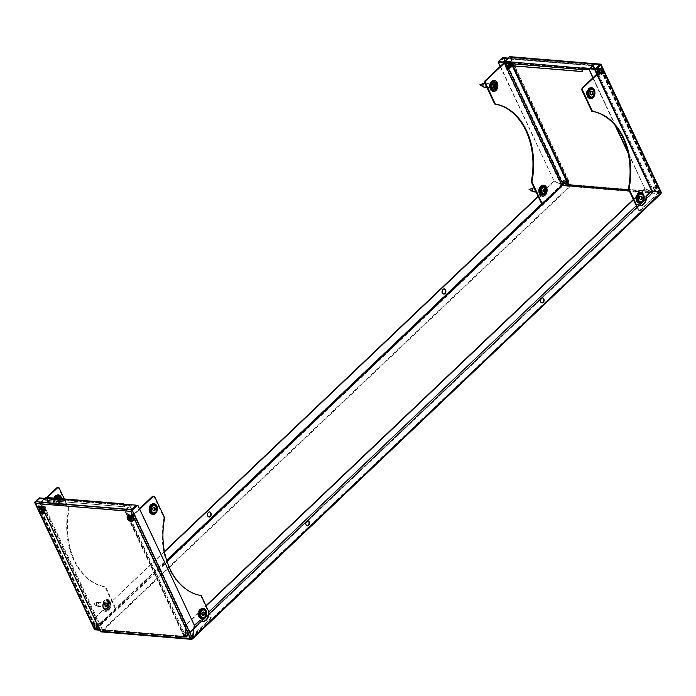 <?xml version="1.0" encoding="UTF-8"?>
<svg xmlns="http://www.w3.org/2000/svg" width="696" height="696" viewBox="0 0 696 696"><rect width="100%" height="100%" fill="white"/><g stroke="black" fill="none" stroke-linecap="round" stroke-linejoin="round"><path stroke-width="0.52" stroke-dasharray="3.48 2.61" d="M132.658 521.156A3.854 2.097 46.5 0 1 131.883 521.278A3.854 2.097 46.5 0 1 128.403 519.103A3.854 2.097 46.5 0 1 127.438 515.666M130.796 520.556A2.427 1.322 46.5 0 1 128.786 519.355A2.427 1.322 46.5 0 1 127.951 517.311A2.427 1.322 46.5 0 1 128.943 516.597A2.427 1.322 46.5 0 1 131.483 518.572A2.427 1.322 46.5 0 1 131.039 520.556A2.427 1.322 46.5 0 1 130.796 520.556M128.725 516.249A2.854 1.549 46.5 0 1 130.091 516.754A2.854 1.549 46.5 0 1 132.014 519.155A2.854 1.549 46.5 0 1 131.405 520.878A2.854 1.549 46.5 0 1 129.647 520.399A2.854 1.549 46.5 0 1 127.655 516.928A2.854 1.549 46.5 0 1 128.725 516.249M130.587 516.084A3.21 1.749 46.5 0 1 132.762 518.781A3.21 1.749 46.5 0 1 132.066 520.721A3.21 1.749 46.5 0 1 130.091 520.182A3.21 1.749 46.5 0 1 127.846 516.275A3.21 1.749 46.5 0 1 129.047 515.51A3.21 1.749 46.5 0 1 130.587 516.084M129.604 516.562A1.931 1.053 46.5 0 1 131.431 517.815A1.931 1.053 46.5 0 1 131.666 519.529A1.931 1.053 46.5 0 1 131.074 519.703A1.931 1.053 46.5 0 1 129.247 518.45A1.931 1.053 46.5 0 1 129.012 516.737A1.931 1.053 46.5 0 1 129.604 516.562M129.23 515.779A2.897 1.575 46.5 0 1 132.266 518.12A2.897 1.575 46.5 0 1 131.735 520.486A2.897 1.575 46.5 0 1 131.448 520.486A2.897 1.575 46.5 0 1 129.056 519.059A2.897 1.575 46.5 0 1 128.055 516.623A2.897 1.575 46.5 0 1 129.23 515.779M131.796 518.346A1.288 0.696 46.5 0 1 131.709 518.346A1.288 0.696 46.5 0 1 131.622 518.329L131.866 518.859A1.931 1.053 -133.5 0 0 131.953 518.868A1.931 1.053 -133.5 0 0 132.049 518.868L133.319 517.659L133.24 516.902A1.218 0.661 -133.5 0 0 133.528 516.789A1.218 0.661 -133.5 0 0 133.58 516.075L132.605 517.511A1.931 1.053 -133.5 0 0 132.51 517.302L132.057 517.267A1.288 0.696 46.5 0 1 132.153 517.476L132.562 517.041A1.218 0.661 46.5 0 1 132.597 517.633A1.218 0.661 46.5 0 1 132.51 517.754A1.218 0.661 46.5 0 1 132.223 517.867L132.049 518.868M130.822 516.267L130.57 515.736A1.931 1.053 -133.5 0 0 130.483 515.727A1.931 1.053 -133.5 0 0 130.396 515.719L130.639 516.249A1.288 0.696 46.5 0 1 130.726 516.249A1.288 0.696 46.5 0 1 130.822 516.267L131.292 515.884A1.218 0.661 46.5 0 1 132.466 516.832L132.057 517.267M129.378 517.528A1.288 0.696 46.5 0 1 130.596 518.363A1.288 0.696 46.5 0 1 130.752 519.512A1.288 0.696 46.5 0 1 130.361 519.625A1.288 0.696 46.5 0 1 129.143 518.79A1.288 0.696 46.5 0 1 128.986 517.65A1.288 0.696 46.5 0 1 129.378 517.528M132.51 517.302L133.484 515.867A1.218 0.661 -133.5 0 0 132.31 514.918L131.84 514.527L130.57 515.736M132.162 514.605L131.84 514.527A1.931 1.053 46.5 0 1 133.78 516.093L133.745 515.893A1.61 0.87 46.5 0 0 132.162 514.605M130.396 515.719L131.666 514.518L132.127 514.909A1.218 0.661 -133.5 0 0 131.84 515.014A1.218 0.661 -133.5 0 0 131.788 515.727L129.83 517.085A1.931 1.053 -133.5 0 0 129.926 517.293L130.378 517.328A1.288 0.696 46.5 0 1 130.282 517.119L130.778 516.693A1.218 0.661 46.5 0 1 130.831 515.98A1.218 0.661 46.5 0 1 130.952 515.91A1.218 0.661 46.5 0 1 131.118 515.875L130.639 516.249M131.622 518.329L132.049 517.85M129.926 517.293L131.892 515.936A1.218 0.661 -133.5 0 0 133.058 516.884L132.04 517.85A1.218 0.661 46.5 0 1 130.874 516.902L130.378 517.328M133.058 516.884L133.136 517.65L131.866 518.859M132.127 514.909L131.118 515.875A1.931 1.053 46.5 0 1 131.161 514.692A1.931 1.053 46.5 0 1 131.666 514.518L131.979 514.588A1.61 0.87 46.5 0 0 131.518 515.71M133.388 517.215A1.61 0.87 46.5 0 0 133.85 516.101L133.876 516.302A1.931 1.053 46.5 0 1 133.815 517.485A1.931 1.053 46.5 0 1 133.319 517.659M132.223 517.867L133.24 516.902M132.31 514.918L131.292 515.884M131.788 515.727L130.778 516.693M130.282 517.119L129.83 517.085M133.58 516.075L132.562 517.041M132.153 517.476L132.605 517.511M130.874 516.902L131.892 515.936M132.466 516.832L133.484 515.867M129.378 517.58A1.218 0.661 46.5 0 1 130.552 518.363A1.218 0.661 46.5 0 1 130.709 519.46A1.218 0.661 46.5 0 1 130.361 519.573A1.218 0.661 46.5 0 1 129.186 518.79A1.218 0.661 46.5 0 1 129.03 517.693A1.218 0.661 46.5 0 1 129.378 517.58M598.978 68.269A3.854 2.097 -133.5 0 0 597.916 68.46A3.854 2.097 -133.5 0 0 598.055 71.819A3.854 2.097 -133.5 0 0 601.788 74.533A3.854 2.097 -133.5 0 0 603.197 74.02A3.854 2.097 -133.5 0 0 602.475 70.635A3.854 2.097 -133.5 0 0 598.978 68.269M602.301 73.097A3.036 1.653 -133.5 0 0 602.492 69.609A3.036 1.653 -133.5 0 0 598.786 69.2A3.036 1.653 -133.5 0 0 602.301 73.097M599.926 68.982A2.427 1.322 -133.5 0 0 599.682 68.982A2.427 1.322 -133.5 0 0 599.239 70.966A2.427 1.322 -133.5 0 0 601.788 72.932A2.427 1.322 -133.5 0 0 602.771 72.227A2.427 1.322 -133.5 0 0 601.936 70.183A2.427 1.322 -133.5 0 0 599.926 68.982M601.892 73.28A2.854 1.549 -133.5 0 0 602.884 72.967A2.854 1.549 -133.5 0 0 603.067 72.61A2.854 1.549 -133.5 0 0 601.979 69.887A2.854 1.549 -133.5 0 0 599.317 68.66A2.854 1.549 -133.5 0 0 598.83 68.948A2.854 1.549 -133.5 0 0 599.265 71.462A2.854 1.549 -133.5 0 0 601.892 73.28M602.666 73.663A3.21 1.749 -133.5 0 0 602.884 73.263A3.21 1.749 -133.5 0 0 601.657 70.2A3.21 1.749 -133.5 0 0 598.656 68.817A3.21 1.749 -133.5 0 0 598.108 69.139A3.21 1.749 -133.5 0 0 598.595 71.966A3.21 1.749 -133.5 0 0 601.553 74.011A3.21 1.749 -133.5 0 0 602.666 73.663M601.127 72.976A1.931 1.053 -133.5 0 0 601.718 72.802A1.931 1.053 -133.5 0 0 601.475 71.088A1.931 1.053 -133.5 0 0 599.648 69.835A1.931 1.053 -133.5 0 0 599.056 70.009A1.931 1.053 -133.5 0 0 599.291 71.723A1.931 1.053 -133.5 0 0 601.127 72.976A1.931 1.053 46.5 0 1 599.291 71.723A1.931 1.053 46.5 0 1 599.056 70.009A1.931 1.053 46.5 0 1 601.144 70.679A1.931 1.053 46.5 0 1 601.718 72.802A1.931 1.053 46.5 0 1 601.127 72.976M601.492 73.759A2.897 1.575 -133.5 0 0 602.666 72.915A2.897 1.575 -133.5 0 0 601.675 70.479A2.897 1.575 -133.5 0 0 599.282 69.052A2.897 1.575 -133.5 0 0 598.995 69.052A2.897 1.575 -133.5 0 0 598.464 71.41A2.897 1.575 -133.5 0 0 601.492 73.759M599.108 71.209A1.288 0.696 -133.5 0 0 599.012 71.192A1.288 0.696 -133.5 0 0 598.925 71.192L598.682 70.67A1.931 1.053 46.5 0 1 598.769 70.67A1.931 1.053 46.5 0 1 598.856 70.679L597.586 71.888L597.664 72.654A1.218 0.661 46.5 0 1 598.838 73.602L600.796 72.245A1.931 1.053 46.5 0 1 600.892 72.454L600.448 72.419A1.288 0.696 -133.5 0 0 600.343 72.21L599.848 72.636A1.218 0.661 -133.5 0 0 598.682 71.688L598.856 70.679M600.082 73.289L600.335 73.811A1.931 1.053 46.5 0 1 600.248 73.811A1.931 1.053 46.5 0 1 600.152 73.802L599.909 73.271A1.288 0.696 -133.5 0 0 599.995 73.289A1.288 0.696 -133.5 0 0 600.082 73.289L599.613 73.663A1.218 0.661 -133.5 0 0 599.778 73.628A1.218 0.661 -133.5 0 0 599.9 73.55A1.218 0.661 -133.5 0 0 599.952 72.845L600.448 72.419M601.344 72.001A1.288 0.696 -133.5 0 0 601.744 71.888A1.288 0.696 -133.5 0 0 601.579 70.748A1.288 0.696 -133.5 0 0 600.361 69.913A1.288 0.696 -133.5 0 0 599.969 70.026A1.288 0.696 -133.5 0 0 600.126 71.166A1.288 0.696 -133.5 0 0 601.344 72.001M598.595 74.629L599.613 73.663L598.934 73.811A1.218 0.661 46.5 0 1 598.882 74.516A1.218 0.661 46.5 0 1 598.595 74.629L599.065 75.02L600.335 73.811M599.204 73.828A1.61 0.87 -133.5 0 1 598.743 74.942L599.065 75.02A1.931 1.053 -133.5 0 0 599.56 74.846A1.931 1.053 -133.5 0 0 599.621 73.663L600.892 72.454M600.152 73.802L598.882 75.003L598.412 74.611A1.218 0.661 46.5 0 1 597.246 73.672L598.221 72.236A1.931 1.053 46.5 0 1 598.116 72.027L598.569 72.062A1.288 0.696 -133.5 0 0 598.664 72.271L598.264 72.706A1.218 0.661 -133.5 0 0 599.43 73.645L599.909 73.271M598.925 71.192L598.499 71.671A1.218 0.661 -133.5 0 0 598.212 71.784A1.218 0.661 -133.5 0 0 598.125 71.906A1.218 0.661 -133.5 0 0 598.16 72.497L598.569 72.062M598.116 72.027L597.142 73.463A1.218 0.661 46.5 0 1 597.194 72.749A1.218 0.661 46.5 0 1 597.481 72.636L597.412 71.871L598.682 70.67M598.882 75.003L598.56 74.933A1.61 0.87 -133.5 0 1 596.977 73.645L596.951 73.445A1.931 1.053 -133.5 0 0 598.882 75.003M597.412 71.871A1.931 1.053 -133.5 0 0 596.907 72.053A1.931 1.053 -133.5 0 0 596.846 73.237L596.872 73.437A1.61 0.87 -133.5 0 1 597.333 72.323M598.682 71.688L597.664 72.654M597.246 73.672L598.264 72.706M598.664 72.271L598.221 72.236M598.838 73.602L599.848 72.636M600.343 72.21L600.796 72.245M599.43 73.645L598.412 74.611M598.16 72.497L597.142 73.463M597.481 72.636L598.499 71.671M599.952 72.845L598.934 73.811M601.3 71.949A1.218 0.661 -133.5 0 0 601.701 71.845A1.218 0.661 -133.5 0 0 601.553 70.766A1.218 0.661 -133.5 0 0 600.413 69.965A1.218 0.661 -133.5 0 0 600.013 70.07A1.218 0.661 -133.5 0 0 600.152 71.149A1.218 0.661 -133.5 0 0 601.3 71.949M44.5 513.065A3.854 2.097 46.5 0 1 43.726 513.196A3.854 2.097 46.5 0 1 40.246 511.012A3.854 2.097 46.5 0 1 39.28 507.575M42.639 512.473A2.427 1.322 46.5 0 1 40.629 511.273A2.427 1.322 46.5 0 1 39.794 509.228A2.427 1.322 46.5 0 1 40.777 508.515A2.427 1.322 46.5 0 1 43.326 510.49A2.427 1.322 46.5 0 1 42.882 512.473A2.427 1.322 46.5 0 1 42.639 512.473M40.568 508.167A2.854 1.549 46.5 0 1 41.934 508.672A2.854 1.549 46.5 0 1 43.857 511.073A2.854 1.549 46.5 0 1 43.248 512.787A2.854 1.549 46.5 0 1 41.49 512.317A2.854 1.549 46.5 0 1 39.498 508.846A2.854 1.549 46.5 0 1 40.568 508.167M42.43 507.993A3.21 1.749 46.5 0 1 44.596 510.699A3.21 1.749 46.5 0 1 43.909 512.63A3.21 1.749 46.5 0 1 41.934 512.099A3.21 1.749 46.5 0 1 39.689 508.193A3.21 1.749 46.5 0 1 40.89 507.428A3.21 1.749 46.5 0 1 42.43 507.993M42.16 507.393A3.854 2.097 46.5 0 1 44.866 510.272A3.854 2.097 46.5 0 1 44.762 512.909M41.438 508.48A1.931 1.053 46.5 0 1 43.274 509.733A1.931 1.053 46.5 0 1 43.509 511.447A1.931 1.053 46.5 0 1 42.917 511.621A1.931 1.053 46.5 0 1 41.09 510.368A1.931 1.053 46.5 0 1 40.855 508.645A1.931 1.053 46.5 0 1 41.438 508.48M41.073 507.688A2.897 1.575 46.5 0 1 44.1 510.038A2.897 1.575 46.5 0 1 43.57 512.404A2.897 1.575 46.5 0 1 43.291 512.404A2.897 1.575 46.5 0 1 40.899 510.977A2.897 1.575 46.5 0 1 39.898 508.541A2.897 1.575 46.5 0 1 41.073 507.688M43.639 510.264A1.288 0.696 46.5 0 1 43.552 510.255A1.288 0.696 46.5 0 1 43.465 510.246L43.709 510.768A1.931 1.053 -133.5 0 0 43.796 510.777A1.931 1.053 -133.5 0 0 43.883 510.786L45.162 509.576L45.083 508.811A1.218 0.661 -133.5 0 0 45.37 508.706A1.218 0.661 -133.5 0 0 45.423 507.993L44.448 509.428A1.931 1.053 -133.5 0 0 44.353 509.22L43.9 509.176A1.288 0.696 46.5 0 1 43.996 509.385L44.405 508.959A1.218 0.661 46.5 0 1 44.44 509.542A1.218 0.661 46.5 0 1 44.353 509.672A1.218 0.661 46.5 0 1 44.066 509.777L43.883 510.786M42.656 508.176L42.413 507.654A1.931 1.053 -133.5 0 0 42.325 507.645A1.931 1.053 -133.5 0 0 42.238 507.636L42.482 508.158A1.288 0.696 46.5 0 1 42.569 508.167A1.288 0.696 46.5 0 1 42.656 508.176L43.135 507.802A1.218 0.661 46.5 0 1 44.309 508.75L43.9 509.176M41.221 509.446A1.288 0.696 46.5 0 1 42.439 510.281A1.288 0.696 46.5 0 1 42.595 511.43A1.288 0.696 46.5 0 1 42.204 511.543A1.288 0.696 46.5 0 1 40.986 510.707A1.288 0.696 46.5 0 1 40.829 509.559A1.288 0.696 46.5 0 1 41.221 509.446M44.353 509.22L45.318 507.784A1.218 0.661 -133.5 0 0 44.152 506.836L43.683 506.444L42.413 507.654M44.005 506.523L43.683 506.444A1.931 1.053 46.5 0 1 45.623 508.01L45.588 507.802A1.61 0.87 46.5 0 0 44.005 506.523M42.238 507.636L43.509 506.427L43.97 506.818A1.218 0.661 -133.5 0 0 43.683 506.932A1.218 0.661 -133.5 0 0 43.63 507.645L41.673 508.993A1.931 1.053 -133.5 0 0 41.769 509.202L42.221 509.246A1.288 0.696 46.5 0 1 42.125 509.037L42.613 508.611A1.218 0.661 46.5 0 1 42.665 507.897A1.218 0.661 46.5 0 1 42.787 507.819A1.218 0.661 46.5 0 1 42.952 507.784L42.482 508.158M43.465 510.246L43.883 509.768A1.218 0.661 46.5 0 1 42.717 508.82L42.221 509.246M41.769 509.202L43.735 507.854A1.218 0.661 -133.5 0 0 44.901 508.802L44.979 509.559L43.709 510.768M43.97 506.818L42.952 507.784A1.931 1.053 46.5 0 1 43.004 506.601A1.931 1.053 46.5 0 1 43.509 506.427L43.822 506.505A1.61 0.87 46.5 0 0 43.361 507.619M45.231 509.133A1.61 0.87 46.5 0 0 45.692 508.01L45.718 508.219A1.931 1.053 46.5 0 1 45.658 509.402A1.931 1.053 46.5 0 1 45.162 509.576M44.066 509.777L45.083 508.811M44.152 506.836L43.135 507.802M43.63 507.645L42.613 508.611M42.125 509.037L41.673 508.993M45.423 507.993L44.405 508.959M43.996 509.385L44.448 509.428M42.717 508.82L43.735 507.854M44.901 508.802L43.883 509.768M44.309 508.75L45.318 507.784M41.221 509.498A1.218 0.661 46.5 0 1 42.395 510.281A1.218 0.661 46.5 0 1 42.552 511.377A1.218 0.661 46.5 0 1 42.204 511.49A1.218 0.661 46.5 0 1 41.029 510.707A1.218 0.661 46.5 0 1 40.873 509.611A1.218 0.661 46.5 0 1 41.221 509.498M507.941 64.502A3.854 2.097 -133.5 0 0 510.777 67.512A3.854 2.097 -133.5 0 0 513.474 67.416A3.854 2.097 -133.5 0 0 513.387 65.111A3.854 2.097 -133.5 0 0 508.202 61.866A3.854 2.097 -133.5 0 0 507.941 64.502M513.613 64.276A3.036 1.653 -133.5 0 0 509.446 61.787A3.036 1.653 -133.5 0 0 511.36 66.05A3.036 1.653 -133.5 0 0 513.613 64.276M509.446 64.223A2.427 1.322 -133.5 0 0 511.499 66.198A2.427 1.322 -133.5 0 0 513.048 65.624A2.427 1.322 -133.5 0 0 512.822 64.502A2.427 1.322 -133.5 0 0 509.959 62.379A2.427 1.322 -133.5 0 0 509.446 64.223M513.143 64.589A2.854 1.549 -133.5 0 0 512.152 63.179A2.854 1.549 -133.5 0 0 509.603 62.066A2.854 1.549 -133.5 0 0 510.116 65.537A2.854 1.549 -133.5 0 0 513.352 66.007A2.854 1.549 -133.5 0 0 513.143 64.589M511.812 63.475A3.21 1.749 -133.5 0 0 508.933 62.222A3.21 1.749 -133.5 0 0 509.515 66.137A3.21 1.749 -133.5 0 0 513.161 66.659A3.21 1.749 -133.5 0 0 512.935 65.059A3.21 1.749 -133.5 0 0 511.812 63.475M512.004 64.919A1.931 1.053 -133.5 0 0 510.673 63.493A1.931 1.053 -133.5 0 0 509.333 63.406A1.931 1.053 -133.5 0 0 509.324 64.693A1.931 1.053 -133.5 0 0 510.655 66.12A1.931 1.053 -133.5 0 0 511.995 66.207A1.931 1.053 -133.5 0 0 512.004 64.919M512.674 64.972A2.897 1.575 -133.5 0 0 509.272 62.449A2.897 1.575 -133.5 0 0 508.654 64.641A2.897 1.575 -133.5 0 0 511.099 66.999A2.897 1.575 -133.5 0 0 512.943 66.32A2.897 1.575 -133.5 0 0 512.674 64.972M510.881 65.833L510.725 65.816A1.288 0.696 -133.5 0 0 510.681 65.711A1.288 0.696 -133.5 0 0 510.62 65.607L510.133 66.033A1.218 0.661 -133.5 0 0 508.959 65.085L509.385 64.606A1.288 0.696 -133.5 0 0 509.202 64.589L508.776 65.076A1.218 0.661 -133.5 0 0 508.489 65.18A1.218 0.661 -133.5 0 0 508.411 65.311A1.218 0.661 -133.5 0 0 508.437 65.894L508.846 65.468A1.288 0.696 -133.5 0 0 508.889 65.572A1.288 0.696 -133.5 0 0 508.941 65.676L508.498 65.633A1.931 1.053 46.5 0 1 508.445 65.528A1.931 1.053 46.5 0 1 508.393 65.424L507.428 66.859A1.218 0.661 46.5 0 1 507.349 66.468M512.03 64.432A1.288 0.696 -133.5 0 0 511.142 63.484A1.288 0.696 -133.5 0 0 510.246 63.423A1.288 0.696 -133.5 0 0 510.238 64.284A1.288 0.696 -133.5 0 0 511.125 65.233A1.288 0.696 -133.5 0 0 512.021 65.293A1.288 0.696 -133.5 0 0 512.03 64.432M509.202 64.589L508.959 64.067A1.931 1.053 46.5 0 1 509.133 64.084L507.793 65.737M509.342 68.425L510.612 67.216A1.931 1.053 46.5 0 1 510.429 67.199L510.185 66.677A1.288 0.696 -133.5 0 0 510.359 66.694L509.89 67.068A1.218 0.661 -133.5 0 0 510.055 67.034A1.218 0.661 -133.5 0 0 510.177 66.955A1.218 0.661 -133.5 0 0 510.229 66.242L510.725 65.816M508.941 65.676L508.541 66.103A1.218 0.661 -133.5 0 0 509.707 67.051L510.185 66.677M510.62 65.607L511.073 65.65A1.931 1.053 46.5 0 1 511.125 65.755A1.931 1.053 46.5 0 1 511.168 65.859L511.108 65.92M510.429 67.199L508.846 68.33M508.802 68.26L508.698 68.017A1.218 0.661 46.5 0 1 507.523 67.068L508.498 65.633M507.619 65.72L508.959 64.067M507.045 66.407A1.931 1.053 -133.5 0 0 507.123 66.633L507.158 66.842A1.61 0.87 -133.5 0 1 507.062 66.538M508.75 68.312A1.61 0.87 -133.5 0 1 507.253 67.051L507.227 66.842A1.931 1.053 -133.5 0 0 509.159 68.408M509.89 67.068L508.924 68.147M508.437 65.894L507.428 66.859M508.393 65.424L508.846 65.468M509.115 66.999L510.133 66.033M510.82 67.321A1.992 1.087 -133.5 0 1 510.446 67.355A1.992 1.087 -133.5 0 1 508.298 65.624A1.992 1.087 -133.5 0 1 508.315 64.293A1.992 1.087 -133.5 0 1 511.003 65.711L511.073 65.65M510.359 66.694L510.612 67.216M507.88 65.929L508.776 65.076M509.133 64.084L509.385 64.606M510.229 66.242L509.411 67.025M509.707 67.051L508.698 68.017M507.523 67.068L508.541 66.103M508.959 65.085L507.941 66.05M511.995 64.458A1.218 0.661 -133.5 0 0 511.151 63.536A1.218 0.661 -133.5 0 0 510.29 63.475A1.218 0.661 -133.5 0 0 510.272 64.267A1.218 0.661 -133.5 0 0 511.116 65.18A1.218 0.661 -133.5 0 0 511.978 65.241A1.218 0.661 -133.5 0 0 511.995 64.458M136.877 505.322L137.521 505.47L194.323 625.278M194.027 625.565L194.471 625.6L194.027 625.565L192 638.093L192.444 638.128L192 638.093L194.027 625.565M46.11 497.449A1.288 0.922 -85.3 0 1 46.789 497.979L47.833 500.485L124.253 506.792L124.845 505.931L124.106 504.365A1.288 0.922 94.7 0 0 123.984 504.156M191.765 638.58L101.52 631.124A0.644 0.461 -85.3 0 1 100.885 630.976L40.925 503.556A0.644 0.461 -85.3 0 1 41.073 502.66L45.762 498.205A0.644 0.461 -85.3 0 1 46.397 498.353L47.137 499.928M190.774 638.798L660.487 192.853L660.53 193.862L192.044 639.102L101.764 631.646L570.25 186.406L660.53 193.862A1.288 0.696 46.5 0 0 660.922 193.749M101.216 631.246L191.504 638.693A0.644 0.461 -85.3 0 1 191.165 638.423L131.205 511.012L131.796 510.151L192.053 638.423M101.764 631.646A1.288 0.922 -85.3 0 1 101.164 631.881M101.52 631.124L569.998 185.884L660.287 193.34L191.835 638.545M505.757 65.276L506.149 64.902L504.713 62.779A0.644 0.461 -85.3 0 1 504.861 61.883L509.55 57.42A0.644 0.461 -85.3 0 1 510.185 57.577L570.146 184.988A0.644 0.461 -85.3 0 1 569.998 185.884M509.907 56.663A1.288 0.922 -85.3 0 1 510.577 57.203L570.537 184.614A1.288 0.922 -85.3 0 1 570.25 186.406M131.074 519.703A1.931 1.053 -133.5 0 0 131.666 519.529A1.931 1.053 -133.5 0 0 131.1 517.406A1.931 1.053 -133.5 0 0 129.012 516.737A1.931 1.053 -133.5 0 0 129.247 518.45A1.931 1.053 -133.5 0 0 131.074 519.703M131.466 519.329A1.931 1.053 -133.5 0 0 132.057 519.155A1.931 1.053 -133.5 0 0 131.492 517.041A1.931 1.053 -133.5 0 0 129.404 516.362A1.931 1.053 -133.5 0 0 129.639 518.076A1.931 1.053 -133.5 0 0 131.466 519.329M307.632 520.782A2.575 1.844 94.7 0 0 307.415 520.738A2.575 1.844 94.7 0 0 305.37 523.157A2.575 1.844 94.7 0 0 306.988 525.872A2.575 1.844 94.7 0 0 307.214 525.872M202.484 621.432A7.717 5.524 -85.3 0 1 202.258 621.424A7.717 5.524 -85.3 0 1 199.648 620.223M640.068 205.555A7.717 5.524 -85.3 0 1 639.85 205.537A7.717 5.524 -85.3 0 1 637.24 204.337M660.93 192.888L651.56 190.73L660.487 192.853L660.817 192.07A1.288 0.922 -85.3 0 1 660.956 192.862L600.283 64.911L600.857 64.65L660.817 192.07L570.537 184.614M542.271 297.784A2.575 1.844 94.7 0 0 542.045 297.749A2.575 1.844 94.7 0 0 540.27 299.071A2.575 1.844 94.7 0 0 540.27 301.803A2.575 1.844 94.7 0 0 541.627 302.873A2.575 1.844 94.7 0 0 541.845 302.873M137.521 505.47L137.965 505.513M40.925 503.556L130.813 511.386M122.835 504.061L123.079 504.583L136.042 505.653M131.205 511.012L131.744 510.203M46.397 498.353L123.714 504.739L124.454 506.305M123.714 504.739A0.644 0.461 94.7 0 0 123.079 504.583L45.762 498.205M47.833 500.485L124.253 506.792M124.845 505.931L124.645 506.418M48.224 500.111L47.528 499.554M600.326 64.867L660.426 192.444A0.644 0.461 -85.3 0 1 660.287 193.34M660.948 192.931A1.288 0.922 -85.3 0 1 660.53 193.862M600.735 73.341A1.931 1.053 46.5 0 1 598.899 72.097A1.931 1.053 46.5 0 1 598.664 70.374A1.931 1.053 46.5 0 1 600.752 71.053A1.931 1.053 46.5 0 1 601.327 73.176A1.931 1.053 46.5 0 1 600.735 73.341M600.857 64.65L510.577 57.203M582.569 71.218L506.149 64.902M633.49 199.848L645.27 188.651L652.63 192.253A1.288 0.696 46.5 0 1 652.622 193.114A1.288 0.696 46.5 0 1 652.23 193.227L185.31 636.988L185.058 636.457L95.674 629.08L95.918 629.602A1.288 0.696 46.5 0 1 94.534 628.488L94.995 617.439L103.252 610.061L95.448 617.482L39.428 498.432L129.708 505.888L185.728 624.93L205.972 605.694M94.264 629.106A1.288 0.566 154.8 0 1 94.534 628.488L94.995 617.439L95.448 617.482L94.978 628.523L95.448 617.482L39.185 497.91M43.43 511.508A2.253 1.227 -133.5 0 0 44.118 511.308A2.253 1.227 -133.5 0 0 43.457 508.837A2.253 1.227 -133.5 0 0 41.02 508.045A2.253 1.227 -133.5 0 0 41.299 510.046A2.253 1.227 -133.5 0 0 43.43 511.508M43.039 511.882A2.253 1.227 -133.5 0 0 43.735 511.682A2.253 1.227 -133.5 0 0 43.065 509.202A2.253 1.227 -133.5 0 0 40.629 508.419A2.253 1.227 -133.5 0 0 40.907 510.42A2.253 1.227 -133.5 0 0 43.039 511.882M500.45 66.198L554.094 181.117L561.455 184.727L94.534 628.488L95.674 629.08A0.644 0.461 -85.3 0 1 95.039 628.932L94.647 629.306M99.728 629.723L184.031 636.683A1.288 0.922 -85.3 0 0 185.31 636.988L95.918 629.602A1.288 0.922 -85.3 0 1 95.326 629.837M185.31 636.988A1.288 0.696 -133.5 0 0 185.701 636.866A1.288 0.696 -133.5 0 0 185.71 636.013A1.288 0.566 -25.2 0 1 184.031 636.683L185.71 636.013L186.171 624.973L206.12 606.016M633.334 199.526L644.827 188.607L652.178 192.644L185.058 636.457A0.644 0.461 -85.3 0 1 184.423 636.309L125.202 510.464L125.793 509.603L130.152 505.922L186.171 624.973L185.71 636.013L652.63 192.253L644.827 188.607L628.131 153.146M185.728 624.93L186.171 624.973L185.728 624.93L185.266 635.979L185.728 624.93M185.058 636.457L652.63 192.253L644.827 188.607L627.714 151.337M208.965 517.006A2.575 1.844 -85.3 0 1 208.739 517.006A2.575 1.844 -85.3 0 1 207.156 515.144A2.575 1.844 -85.3 0 1 207.974 512.352A2.575 1.844 -85.3 0 1 209.165 511.882A2.575 1.844 -85.3 0 1 209.392 511.917M102.808 610.027A6.429 4.602 94.7 0 0 105.27 611.314A6.429 4.602 94.7 0 0 110.264 602.936L164.421 551.467M538.826 195.628L539.278 195.663A6.429 4.602 94.7 0 0 541.74 196.959A6.429 4.602 94.7 0 0 546.734 188.572L554.547 181.16L561.898 184.771L554.094 181.117L546.29 188.538A6.429 4.602 94.7 0 1 541.288 196.924A6.429 4.602 94.7 0 1 538.826 195.628L538.112 196.307M443.604 294.008A2.575 1.844 -85.3 0 1 443.378 294.008A2.575 1.844 -85.3 0 1 441.786 292.155A2.575 1.844 -85.3 0 1 442.604 289.353A2.575 1.844 -85.3 0 1 443.796 288.884A2.575 1.844 -85.3 0 1 444.022 288.927M164.491 551.858L110.264 602.936M539.278 195.663L538.269 196.629M103.252 610.061A6.429 4.602 94.7 0 0 105.714 611.349A6.429 4.602 94.7 0 0 110.707 602.971M502.79 57.638A1.288 0.922 -85.3 0 1 503.112 57.751L503.913 58.212L503.521 58.586L502.434 58.394L498.527 62.109L502.434 58.394L562.438 185.293M498.38 61.796L501.99 58.36L561.455 184.727A1.288 0.696 -133.5 0 0 562.838 185.849L562.594 185.327M184.031 636.683L124.81 510.829L129.708 505.888L129.456 505.366L44.788 498.371M40.507 503.878L124.81 510.829L125.115 510.246A1.288 0.566 -25.2 0 0 126.246 509.637L130.152 505.922M40.873 502.094L125.55 509.08A1.288 0.922 -85.3 0 0 125.115 510.246L125.793 509.603L185.71 636.013L126.246 509.637M124.81 510.829L125.793 509.603L35.513 502.155L39.428 498.432L35.513 502.155L35.818 503.086L35.513 502.155L34.843 502.799L35.513 502.155L94.534 628.488L35.07 502.112L38.976 498.397M125.55 509.08L129.456 505.366M35.426 503.452L125.202 510.464M184.423 636.309L94.847 628.836L166.666 560.393M546.734 188.572L546.29 188.538M511.134 67.007A2.253 1.227 46.5 0 1 509.002 65.546A2.253 1.227 46.5 0 1 508.724 63.545A2.253 1.227 46.5 0 1 511.16 64.337A2.253 1.227 46.5 0 1 511.821 66.807A2.253 1.227 46.5 0 1 511.134 67.007M511.525 66.633A2.253 1.227 46.5 0 1 509.394 65.18A2.253 1.227 46.5 0 1 509.115 63.171A2.253 1.227 46.5 0 1 511.551 63.962A2.253 1.227 46.5 0 1 512.212 66.433A2.253 1.227 46.5 0 1 511.525 66.633M500.146 66.477L554.094 181.117L561.455 184.727A1.288 0.566 154.8 0 1 563.134 184.057L562.742 184.431A0.644 0.461 -85.3 0 1 562.707 185.171M595.141 70.087L652.63 192.253A1.288 0.566 -25.2 0 0 652.9 191.635A1.288 0.566 -25.2 0 0 652.517 191.435L563.134 184.057A1.288 0.922 -85.3 0 1 562.838 185.849L652.23 193.227L651.978 192.705A0.644 0.461 -85.3 0 0 652.126 191.809L652.517 191.435A1.288 0.922 -85.3 0 1 652.23 193.227M616.003 126.454L593.053 77.674M614.994 125.21L592.757 77.952M589.982 68.904L593.166 65.885A1.288 0.566 -25.2 0 0 593.436 65.267A1.288 0.566 -25.2 0 0 593.392 65.207L592.714 65.85L652.317 191.905L592.714 65.85L589.538 68.869L593.392 65.207L592.905 65.963L652.126 191.809L628.801 189.886M592.948 65.746L503.521 58.586L562.742 184.431L542.375 203.319M581.978 69L504.182 62.579M582.021 68.504L504.226 62.083M588.799 68.808L592.47 65.328A1.288 0.922 -85.3 0 1 593.392 65.207L652.517 191.435M502.834 58.29L592.914 65.72L502.434 58.394L503.112 57.751L503.913 58.212L563.134 184.057M503.521 58.586L502.434 58.394L503.112 57.751A1.288 0.566 154.8 0 0 501.99 58.36M542.576 203.371L561.341 185.528A1.931 0.844 154.8 0 1 563.856 184.527L562.742 184.431M491.498 86.878A1.766 1.27 94.7 0 0 492.429 87.618A1.766 1.27 94.7 0 0 493.838 85.965A1.766 1.27 94.7 0 0 492.716 84.094A1.766 1.27 94.7 0 0 491.498 85.008A1.766 1.27 94.7 0 0 491.498 86.878M492.168 86.939A1.766 1.27 -85.3 0 1 492.168 85.06A1.766 1.27 -85.3 0 1 493.386 84.155A1.766 1.27 -85.3 0 1 494.508 86.017A1.766 1.27 -85.3 0 1 493.099 87.679A1.766 1.27 -85.3 0 1 492.168 86.939M540.748 191.539A1.766 1.27 94.7 0 0 541.679 192.279A1.766 1.27 94.7 0 0 543.08 190.617A1.766 1.27 94.7 0 0 541.966 188.755A1.766 1.27 94.7 0 0 540.748 189.66A1.766 1.27 94.7 0 0 540.748 191.539M541.418 191.591A1.766 1.27 -85.3 0 1 541.418 189.712A1.766 1.27 -85.3 0 1 542.636 188.807A1.766 1.27 -85.3 0 1 543.75 190.678A1.766 1.27 -85.3 0 1 542.349 192.331A1.766 1.27 -85.3 0 1 541.418 191.591M505.183 64.815L504.391 63.136L505.653 62.631L510.116 63.005L510.707 62.449L512.091 63.571L511.508 64.128L510.116 63.005M504.2 62.71A1.931 0.844 154.8 0 1 506.236 62.074L510.707 62.449M544.359 193.27A3.854 2.767 94.7 0 0 544.777 188.216M495.108 88.609A3.854 2.767 94.7 0 0 495.526 83.563M512.299 65.816L511.508 64.128M513.187 65.894L512.091 63.571M566.161 183.483A1.992 1.087 -133.5 0 0 566.553 183.309A1.992 1.087 -133.5 0 0 566.309 181.543A1.992 1.087 -133.5 0 0 564.421 180.247A1.992 1.087 -133.5 0 0 563.812 180.421A1.992 1.087 -133.5 0 0 563.612 180.803M511.038 66.799A1.992 1.087 46.5 0 1 509.141 65.502A1.992 1.087 46.5 0 1 508.898 63.736A1.992 1.087 46.5 0 1 511.055 64.432A1.992 1.087 46.5 0 1 511.647 66.625A1.992 1.087 46.5 0 1 511.038 66.799M115.719 608.226L115.049 608.165L114.762 609.957L115.432 610.009L115.719 608.226L105.679 586.893A64.293 46.067 -85.3 0 1 69.121 509.202L68.452 509.141L58.412 487.818L59.082 487.87M69.121 509.202L64.293 498.945M115.049 608.165L105.009 586.841L105.679 586.893M46.641 497.492L38.367 505.348L95.987 627.801L114.762 609.957M57.142 487.513L58.412 487.818M68.452 509.141A64.293 46.067 94.7 0 0 105.009 586.841M106.871 603.884A1.766 1.27 94.7 0 0 105.94 603.145A1.766 1.27 94.7 0 0 104.531 604.807A1.766 1.27 94.7 0 0 105.653 606.668A1.766 1.27 94.7 0 0 106.871 605.764A1.766 1.27 94.7 0 0 106.871 603.884M107.541 603.945A1.766 1.27 -85.3 0 1 107.541 605.816A1.766 1.27 -85.3 0 1 106.323 606.729A1.766 1.27 -85.3 0 1 105.2 604.859A1.766 1.27 -85.3 0 1 106.61 603.206A1.766 1.27 -85.3 0 1 107.541 603.945M57.62 499.232A1.766 1.27 94.7 0 0 56.698 498.493A1.766 1.27 94.7 0 0 55.288 500.146A1.766 1.27 94.7 0 0 56.402 502.016A1.766 1.27 94.7 0 0 57.62 501.111A1.766 1.27 94.7 0 0 57.62 499.232M58.29 499.284A1.766 1.27 -85.3 0 1 58.299 501.163A1.766 1.27 -85.3 0 1 57.072 502.068A1.766 1.27 -85.3 0 1 55.958 500.207A1.766 1.27 -85.3 0 1 57.368 498.545A1.766 1.27 -85.3 0 1 58.29 499.284M38.367 505.348A1.931 0.844 -25.2 0 0 37.967 506.279A1.931 0.844 -25.2 0 0 38.532 506.575L43.004 506.949L43.596 506.392L44.979 507.506L101.616 627.862L100.624 629.393L101.616 627.862M47.311 497.544L38.837 505.87L43.596 506.392M39.037 505.409L96.457 628.314L101.207 628.836M95.987 627.801A1.931 0.844 -25.2 0 0 95.587 628.732A1.931 0.844 -25.2 0 0 96.152 629.019L100.624 629.393M96.657 627.853L115.432 610.009M55.001 498.179A3.854 2.767 94.7 0 0 55.297 503.234A3.854 2.767 94.7 0 0 58.969 503.156A3.854 2.767 94.7 0 0 59.569 498.084A3.854 2.767 94.7 0 0 59.499 497.953M108.811 602.736A3.854 2.767 94.7 0 0 104.017 603.362A3.854 2.767 94.7 0 0 106.575 608.8A3.854 2.767 94.7 0 0 108.811 602.736M44.979 507.506L44.387 508.063L101.024 628.418M41.769 509.002A1.992 1.087 -133.5 0 0 43.918 510.742A1.992 1.087 -133.5 0 0 44.535 510.56A1.992 1.087 -133.5 0 0 43.944 508.376A1.992 1.087 -133.5 0 0 41.786 507.671A1.992 1.087 -133.5 0 0 41.769 509.002M96.683 625.695A1.992 1.087 46.5 0 1 96.692 624.364A1.992 1.087 46.5 0 1 97.309 624.19A1.992 1.087 46.5 0 1 99.197 625.478A1.992 1.087 46.5 0 1 99.441 627.253A1.992 1.087 46.5 0 1 98.058 627.166A1.992 1.087 46.5 0 1 96.683 625.695M43.335 511.299A1.992 1.087 46.5 0 1 41.447 510.003A1.992 1.087 46.5 0 1 41.203 508.228A1.992 1.087 46.5 0 1 43.361 508.933A1.992 1.087 46.5 0 1 43.944 511.116A1.992 1.087 46.5 0 1 43.335 511.299M96.718 624.747A1.992 1.087 -133.5 0 0 96.109 624.921A1.992 1.087 -133.5 0 0 96.701 627.113A1.992 1.087 -133.5 0 0 98.858 627.809A1.992 1.087 -133.5 0 0 98.606 626.035A1.992 1.087 -133.5 0 0 96.718 624.747M44.387 508.063L43.004 506.949M208.739 611.584L211.253 616.917L210.584 616.865L210.288 618.648L191.522 636.492L190.26 636.997L185.797 636.622L184.405 635.5L127.777 515.153L128.177 514.179L127.777 515.153M201.214 595.585L200.544 595.532L210.584 616.865M152.668 496.204L153.946 496.509L163.986 517.841L164.656 517.894M153.946 496.509L154.616 496.561M210.288 618.648L210.958 618.709L192.192 636.544L134.572 514.1L139.705 509.22M210.958 618.709L211.253 616.917M153.894 507.384A1.766 1.27 94.7 0 0 153.564 507.297A1.766 1.27 94.7 0 0 152.163 508.95A1.766 1.27 94.7 0 0 153.277 510.82A1.766 1.27 94.7 0 0 153.616 510.786M203.145 612.045A1.766 1.27 94.7 0 0 202.814 611.949A1.766 1.27 94.7 0 0 201.405 613.611A1.766 1.27 94.7 0 0 202.519 615.473A1.766 1.27 94.7 0 0 202.867 615.438M192.192 636.544A1.931 0.844 154.8 0 1 189.677 637.553L185.206 637.179L185.797 636.622M191.522 636.492L133.902 514.048L132.64 514.544L128.177 514.179M134.572 514.1A1.931 0.844 154.8 0 1 132.057 515.101L127.586 514.736M133.902 514.048L139.487 508.741M163.986 517.841A64.293 46.067 94.7 0 0 200.544 595.532M205.016 611.48A3.854 2.767 -85.3 0 1 202.771 617.543A3.854 2.767 -85.3 0 1 200.213 612.106A3.854 2.767 -85.3 0 1 205.016 611.48M155.765 506.827A3.854 2.767 -85.3 0 1 153.529 512.891A3.854 2.767 -85.3 0 1 150.971 507.454A3.854 2.767 -85.3 0 1 155.765 506.827M184.405 635.5L183.822 636.057L127.185 515.71M187.615 634.004A1.992 1.087 -133.5 0 0 185.467 632.273A1.992 1.087 -133.5 0 0 184.858 632.447A1.992 1.087 -133.5 0 0 185.441 634.639A1.992 1.087 -133.5 0 0 187.598 635.335A1.992 1.087 -133.5 0 0 187.615 634.004M132.701 517.319A1.992 1.087 46.5 0 1 132.692 518.65A1.992 1.087 46.5 0 1 132.083 518.825A1.992 1.087 46.5 0 1 130.187 517.528A1.992 1.087 46.5 0 1 129.943 515.762A1.992 1.087 46.5 0 1 131.326 515.849A1.992 1.087 46.5 0 1 132.701 517.319M184.875 632.829A1.992 1.087 46.5 0 1 186.772 634.126A1.992 1.087 46.5 0 1 187.015 635.892A1.992 1.087 46.5 0 1 184.858 635.196A1.992 1.087 46.5 0 1 184.266 633.003A1.992 1.087 46.5 0 1 184.875 632.829M131.492 519.381A1.992 1.087 -133.5 0 0 132.101 519.207A1.992 1.087 -133.5 0 0 131.518 517.015A1.992 1.087 -133.5 0 0 129.36 516.319A1.992 1.087 -133.5 0 0 129.604 518.085A1.992 1.087 -133.5 0 0 131.492 519.381M183.822 636.057L185.206 637.179M638.397 210.27L640.337 210.627L638.397 210.27L636.109 205.416M639.067 210.331L636.553 204.989M596.942 74.663L601.492 70.348L659.112 192.792L640.337 210.627M640.738 196.159A1.766 1.27 94.7 0 0 640.407 196.072A1.766 1.27 94.7 0 0 639.18 196.977A1.766 1.27 94.7 0 0 639.18 198.856A1.766 1.27 94.7 0 0 640.111 199.595A1.766 1.27 94.7 0 0 640.451 199.561M591.487 91.507A1.766 1.27 94.7 0 0 591.156 91.411A1.766 1.27 94.7 0 0 589.938 92.324A1.766 1.27 94.7 0 0 589.938 94.195A1.766 1.27 94.7 0 0 590.869 94.943A1.766 1.27 94.7 0 0 591.208 94.9M601.492 70.348A1.931 0.844 -25.2 0 0 601.892 69.409A1.931 0.844 -25.2 0 0 601.318 69.121L596.855 68.747L595.863 70.279L652.5 190.634L653.883 191.757L654.475 191.2L653.083 190.078L652.5 190.634M596.724 74.185L601.022 69.826L596.263 69.304M600.822 70.287L658.642 192.27L653.883 191.757M659.112 192.792A1.931 0.844 -25.2 0 0 659.512 191.861A1.931 0.844 -25.2 0 0 658.938 191.565L654.475 191.2M658.442 192.731L639.668 210.575M588.668 95.404A3.854 2.767 -85.3 0 1 590.904 89.34A3.854 2.767 -85.3 0 1 593.462 94.778A3.854 2.767 -85.3 0 1 588.668 95.404M637.91 200.065A3.854 2.767 -85.3 0 1 640.155 194.001A3.854 2.767 -85.3 0 1 642.712 199.439A3.854 2.767 -85.3 0 1 637.91 200.065M595.863 70.279L596.455 69.722L653.083 190.078M600.796 72.445A1.992 1.087 46.5 0 1 600.779 73.776A1.992 1.087 46.5 0 1 600.169 73.959A1.992 1.087 46.5 0 1 598.282 72.662A1.992 1.087 46.5 0 1 598.038 70.888A1.992 1.087 46.5 0 1 599.421 70.975A1.992 1.087 46.5 0 1 600.796 72.445M655.702 189.138A1.992 1.087 -133.5 0 0 653.553 187.398A1.992 1.087 -133.5 0 0 652.944 187.581A1.992 1.087 -133.5 0 0 653.535 189.773A1.992 1.087 -133.5 0 0 655.693 190.469A1.992 1.087 -133.5 0 0 655.702 189.138M600.761 73.402A1.992 1.087 -133.5 0 0 601.37 73.219A1.992 1.087 -133.5 0 0 600.779 71.027A1.992 1.087 -133.5 0 0 598.621 70.331A1.992 1.087 -133.5 0 0 598.865 72.106A1.992 1.087 -133.5 0 0 600.761 73.402M654.144 186.841A1.992 1.087 46.5 0 1 656.032 188.137A1.992 1.087 46.5 0 1 656.276 189.912A1.992 1.087 46.5 0 1 654.118 189.216A1.992 1.087 46.5 0 1 653.535 187.024A1.992 1.087 46.5 0 1 654.144 186.841M596.455 69.722L596.855 68.747M107.41 605.842A1.27 0.913 -85.3 0 1 108.959 604.372A1.27 0.913 -85.3 0 1 107.41 605.842L107.915 604.058L108.959 604.372L108.994 605.633L108.219 606.373L107.41 605.842L108.219 606.373M107.68 604.032A1.322 0.948 94.7 0 0 107.741 606.303A1.322 0.948 94.7 0 0 109.133 604.981A1.322 0.948 94.7 0 0 107.68 604.032M106.157 602.553A3.054 2.192 94.7 0 0 105.183 605.877A3.054 2.192 94.7 0 0 107.071 608.078A3.054 2.192 94.7 0 0 109.507 605.216A3.054 2.192 94.7 0 0 107.576 601.988A3.054 2.192 94.7 0 0 106.157 602.553M105.296 602.475A3.054 2.192 94.7 0 0 104.322 605.807A3.054 2.192 94.7 0 0 106.218 608.008A3.054 2.192 94.7 0 0 108.646 605.146A3.054 2.192 94.7 0 0 106.714 601.918A3.054 2.192 94.7 0 0 105.296 602.475M105.688 603.319A2.027 1.453 94.7 0 0 105.044 605.52A2.027 1.453 94.7 0 0 106.297 606.982A2.027 1.453 94.7 0 0 107.915 605.085A2.027 1.453 94.7 0 0 106.636 602.945A2.027 1.453 94.7 0 0 105.688 603.319M96.744 602.579A2.027 1.453 94.7 0 0 96.065 604.459A2.027 1.453 94.7 0 0 96.901 606.094A2.027 1.453 94.7 0 0 97.353 606.242A2.027 1.453 94.7 0 0 98.971 604.346A2.027 1.453 94.7 0 0 97.692 602.205A2.027 1.453 94.7 0 0 97.214 602.275A2.027 1.453 94.7 0 0 96.744 602.579M108.994 605.633L107.523 606.077L108.063 604.615L107.462 603.945L106.566 605.45L107.167 606.129L108.889 605.32M107.497 604.424L106.706 604.363L107.915 604.058L107.106 603.989L106.549 604.815L107.349 604.876M108.15 603.841L108.959 604.372M107.375 605.52L106.566 605.45L107.523 606.077M108.863 604.685L107.106 603.989M58.168 501.19A1.27 0.913 -85.3 0 1 59.708 499.719A1.27 0.913 -85.3 0 1 58.168 501.19L58.133 499.919L58.908 499.189L59.708 499.719L59.743 500.981L58.977 501.712L58.168 501.19L58.977 501.712M58.438 499.38A1.322 0.948 94.7 0 0 58.499 501.651A1.322 0.948 94.7 0 0 59.891 500.328A1.322 0.948 94.7 0 0 58.438 499.38M56.559 498.31A3.054 2.192 94.7 0 0 56.002 501.52A3.054 2.192 94.7 0 0 57.829 503.425A3.054 2.192 94.7 0 0 59.943 501.842A3.054 2.192 94.7 0 0 59.926 498.588M55.697 498.232A3.054 2.192 94.7 0 0 55.141 501.442A3.054 2.192 94.7 0 0 56.968 503.356A3.054 2.192 94.7 0 0 59.404 500.494A3.054 2.192 94.7 0 0 57.472 497.266M56.446 498.658A2.027 1.453 94.7 0 0 55.802 500.868A2.027 1.453 94.7 0 0 57.055 502.329A2.027 1.453 94.7 0 0 58.664 500.433A2.027 1.453 94.7 0 0 57.385 498.293A2.027 1.453 94.7 0 0 56.446 498.658M47.502 497.927A2.027 1.453 94.7 0 0 46.823 499.798A2.027 1.453 94.7 0 0 47.65 501.442A2.027 1.453 94.7 0 0 48.111 501.59A2.027 1.453 94.7 0 0 49.721 499.693A2.027 1.453 94.7 0 0 48.442 497.553A2.027 1.453 94.7 0 0 47.963 497.623A2.027 1.453 94.7 0 0 47.502 497.927M59.743 500.981L58.273 501.425L58.838 500.598L58.212 499.284L57.316 500.798L57.916 501.468L59.639 500.668M57.463 499.711L58.664 499.397L57.463 499.711L57.298 500.154L58.107 500.224M58.908 499.189L59.708 499.719M58.125 500.868L57.316 500.798L58.273 501.425M59.621 500.024L57.864 499.337M542.236 193.61A3.054 2.192 94.7 0 0 544.672 190.748A3.054 2.192 94.7 0 0 542.741 187.529M541.714 188.921A2.027 1.453 94.7 0 0 541.07 191.13A2.027 1.453 94.7 0 0 542.323 192.592A2.027 1.453 94.7 0 0 543.941 190.687A2.027 1.453 94.7 0 0 542.654 188.555A2.027 1.453 94.7 0 0 541.714 188.921M533.38 191.852A2.027 1.453 94.7 0 0 534.998 189.947A2.027 1.453 94.7 0 0 533.719 187.816M543.376 190.486L542.576 190.417L543.132 189.599L544.089 190.217L543.132 189.599L542.593 191.061L543.994 191.8M543.393 191.13L542.593 191.061L543.193 191.731M492.994 88.957A3.054 2.192 94.7 0 0 495.422 86.095A3.054 2.192 94.7 0 0 493.499 82.867M492.472 84.268A2.027 1.453 94.7 0 0 491.828 86.469A2.027 1.453 94.7 0 0 493.081 87.931A2.027 1.453 94.7 0 0 494.691 86.034A2.027 1.453 94.7 0 0 493.412 83.894A2.027 1.453 94.7 0 0 492.472 84.268M484.138 87.191A2.027 1.453 94.7 0 0 485.747 85.295A2.027 1.453 94.7 0 0 484.468 83.155M494.134 85.826L493.325 85.765L493.89 84.938L494.839 85.564L493.89 84.938L493.342 86.408L494.752 87.139M494.151 86.469L493.342 86.408L493.942 87.078M96.918 602.953A1.566 1.122 94.7 0 0 96.996 605.65A1.566 1.122 94.7 0 0 98.649 604.076A1.566 1.122 94.7 0 0 96.918 602.953M105.862 603.684A1.566 1.122 94.7 0 0 105.94 606.39A1.566 1.122 94.7 0 0 107.593 604.815A1.566 1.122 94.7 0 0 105.862 603.684M47.676 498.293A1.566 1.122 94.7 0 0 47.754 500.998A1.566 1.122 94.7 0 0 49.399 499.423A1.566 1.122 94.7 0 0 47.676 498.293M56.62 499.032A1.566 1.122 94.7 0 0 56.689 501.729A1.566 1.122 94.7 0 0 58.342 500.163A1.566 1.122 94.7 0 0 56.62 499.032M532.945 188.555A1.566 1.122 94.7 0 0 533.023 191.252A1.566 1.122 94.7 0 0 534.676 189.686A1.566 1.122 94.7 0 0 532.945 188.555M541.888 189.295A1.566 1.122 94.7 0 0 541.966 191.992A1.566 1.122 94.7 0 0 543.62 190.426A1.566 1.122 94.7 0 0 541.888 189.295M483.703 83.903A1.566 1.122 94.7 0 0 483.772 86.6A1.566 1.122 94.7 0 0 485.425 85.025A1.566 1.122 94.7 0 0 483.703 83.903M492.646 84.634A1.566 1.122 94.7 0 0 492.716 87.339A1.566 1.122 94.7 0 0 494.369 85.765A1.566 1.122 94.7 0 0 492.646 84.634M132.527 521.243A3.793 2.062 46.5 0 1 131.622 521.443A3.793 2.062 46.5 0 1 128.116 519.19A3.793 2.062 46.5 0 1 127.342 515.788M132.37 517.267A1.288 0.696 46.5 0 1 132.318 518.024A1.288 0.696 46.5 0 1 132.014 518.137M131.031 516.058A1.288 0.696 46.5 0 1 132.275 517.058M130.491 516.91A1.288 0.696 46.5 0 1 130.544 516.162A1.288 0.696 46.5 0 1 130.857 516.04M131.831 518.128A1.288 0.696 46.5 0 1 130.596 517.119M133.136 517.65A1.931 1.053 46.5 0 1 131.205 516.084M133.206 517.198A1.61 0.87 46.5 0 1 131.622 515.919M132.301 515.432A1.218 0.661 46.5 0 1 132.292 514.588A1.218 0.661 46.5 0 1 132.64 514.483A1.218 0.661 46.5 0 1 133.971 515.518A1.218 0.661 46.5 0 1 133.98 516.362A1.218 0.661 46.5 0 1 133.623 516.467A1.218 0.661 46.5 0 1 132.301 515.432M599.239 68.104A3.793 2.062 -133.5 0 0 598.195 68.286A3.793 2.062 -133.5 0 0 598.334 71.592A3.793 2.062 -133.5 0 0 602.005 74.254A3.793 2.062 -133.5 0 0 603.388 73.75A3.793 2.062 -133.5 0 0 602.666 70.427A3.793 2.062 -133.5 0 0 599.239 68.104M600.135 72.41A1.288 0.696 -133.5 0 0 598.891 71.41M599.874 73.489A1.288 0.696 -133.5 0 0 600.178 73.376A1.288 0.696 -133.5 0 0 600.23 72.619M598.447 72.48A1.288 0.696 -133.5 0 0 599.691 73.48M598.708 71.392A1.288 0.696 -133.5 0 0 598.403 71.514A1.288 0.696 -133.5 0 0 598.351 72.262M599.526 73.454A1.931 1.053 -133.5 0 0 597.586 71.888M599.108 73.619A1.61 0.87 -133.5 0 0 597.516 72.341M596.724 73.967A1.218 0.661 -133.5 0 0 598.038 75.055A1.218 0.661 -133.5 0 0 598.429 74.951A1.218 0.661 -133.5 0 0 598.447 74.159A1.218 0.661 -133.5 0 0 597.142 73.071A1.218 0.661 -133.5 0 0 596.75 73.176A1.218 0.661 -133.5 0 0 596.724 73.967M44.37 513.161A3.793 2.062 46.5 0 1 43.465 513.361A3.793 2.062 46.5 0 1 39.959 511.108A3.793 2.062 46.5 0 1 39.185 507.706M42.439 507.984A3.793 2.062 46.5 0 1 44.718 512.822M44.213 509.185A1.288 0.696 46.5 0 1 44.161 509.942A1.288 0.696 46.5 0 1 43.857 510.055M42.874 507.976A1.288 0.696 46.5 0 1 44.118 508.976M42.334 508.828A1.288 0.696 46.5 0 1 42.386 508.08A1.288 0.696 46.5 0 1 42.7 507.958M43.674 510.038A1.288 0.696 46.5 0 1 42.439 509.037M44.979 509.559A1.931 1.053 46.5 0 1 43.039 508.002M45.049 509.115A1.61 0.87 46.5 0 1 43.465 507.828M44.144 507.349A1.218 0.661 46.5 0 1 44.135 506.505A1.218 0.661 46.5 0 1 44.483 506.392A1.218 0.661 46.5 0 1 45.814 507.436A1.218 0.661 46.5 0 1 45.814 508.271A1.218 0.661 46.5 0 1 45.466 508.385A1.218 0.661 46.5 0 1 44.144 507.349M508.228 64.284A3.793 2.062 -133.5 0 0 511.003 67.234A3.793 2.062 -133.5 0 0 513.665 67.147A3.793 2.062 -133.5 0 0 513.57 64.885A3.793 2.062 -133.5 0 0 508.48 61.692A3.793 2.062 -133.5 0 0 508.228 64.284M508.993 64.798A1.288 0.696 -133.5 0 0 508.68 64.911A1.288 0.696 -133.5 0 0 508.628 65.668M510.412 65.816A1.288 0.696 -133.5 0 0 509.168 64.815M508.463 65.502A1.931 1.053 -133.5 0 0 507.863 65.293M510.151 66.894A1.288 0.696 -133.5 0 0 510.455 66.772A1.288 0.696 -133.5 0 0 510.507 66.024M508.733 65.876A1.288 0.696 -133.5 0 0 509.968 66.877M507.688 65.276A1.931 1.053 -133.5 0 0 507.245 65.398L509.333 63.406M507.027 66.581A1.218 0.661 -133.5 0 0 507.01 67.364A1.218 0.661 -133.5 0 0 508.315 68.452M100.885 630.976L191.165 638.423M41.073 502.66L131.796 510.151M46.789 497.979L124.106 504.365M660.426 192.444L570.146 184.988M600.465 65.024L510.185 57.577M582.178 68.26L504.861 61.883M600.283 64.911L509.55 57.42M582.03 69.156L504.713 62.779M95.039 628.932L35.818 503.086M95.674 629.08L166.97 561.324M629.245 190.826L651.978 192.705M95.918 629.602L562.838 185.849M593.297 65.589L503.913 58.212M594.767 69.304L593.166 65.885M592.47 65.328L507.793 58.333M489.906 89.088A5.49 3.932 94.7 0 0 496.735 88.201A5.49 3.932 94.7 0 0 493.09 80.458A5.49 3.932 94.7 0 0 489.906 89.088M539.156 193.74A5.49 3.932 94.7 0 0 545.977 192.853A5.49 3.932 94.7 0 0 542.341 185.119A5.49 3.932 94.7 0 0 539.156 193.74M561.341 185.528L503.721 63.084M539.296 193.471A5.029 3.602 -85.3 0 1 542.219 185.554A5.029 3.602 -85.3 0 1 545.56 192.653A5.029 3.602 -85.3 0 1 539.296 193.471M539.252 193.157A4.541 3.254 94.7 0 0 544.907 192.418A4.541 3.254 94.7 0 0 541.888 186.015A4.541 3.254 94.7 0 0 539.252 193.157M539.478 192.74A3.854 2.767 94.7 0 0 544.272 192.122A3.854 2.767 94.7 0 0 541.714 186.676A3.854 2.767 94.7 0 0 539.478 192.74M490.054 88.81A5.029 3.602 -85.3 0 1 492.977 80.901A5.029 3.602 -85.3 0 1 496.318 88.001A5.029 3.602 -85.3 0 1 490.054 88.81M490.01 88.496A4.541 3.254 94.7 0 0 495.656 87.766A4.541 3.254 94.7 0 0 492.646 81.362A4.541 3.254 94.7 0 0 490.01 88.496M490.228 88.088A3.854 2.767 94.7 0 0 495.03 87.461A3.854 2.767 94.7 0 0 492.463 82.024A3.854 2.767 94.7 0 0 490.228 88.088M508.428 68.547L507.053 65.615M506.94 65.372L505.653 62.631M563.856 184.527L506.236 62.074M109.803 601.796A5.49 3.932 94.7 0 0 102.973 602.684A5.49 3.932 94.7 0 0 106.618 610.418A5.49 3.932 94.7 0 0 109.803 601.796M60.561 497.135A5.49 3.932 94.7 0 0 53.731 498.032A5.49 3.932 94.7 0 0 57.368 505.766A5.49 3.932 94.7 0 0 60.561 497.135M110.473 601.849A5.49 3.932 -85.3 0 1 107.288 610.47A5.49 3.932 -85.3 0 1 103.643 602.736A5.49 3.932 -85.3 0 1 110.473 601.849M61.718 498.736A5.49 3.932 -85.3 0 1 57.437 505.835A5.49 3.932 -85.3 0 1 54.384 498.127M60.152 497.388A5.029 3.602 -85.3 0 1 57.229 505.305A5.029 3.602 -85.3 0 1 53.888 498.205A5.029 3.602 -85.3 0 1 60.152 497.388M59.508 497.649A4.541 3.254 94.7 0 0 53.862 498.38A4.541 3.254 94.7 0 0 56.872 504.783A4.541 3.254 94.7 0 0 59.508 497.649M58.899 498.023A3.854 2.767 94.7 0 0 54.097 498.649A3.854 2.767 94.7 0 0 56.654 504.087A3.854 2.767 94.7 0 0 58.899 498.023M54.941 498.171A4.35 3.115 94.7 0 0 54.914 502.851A4.35 3.115 94.7 0 0 58.934 504.13A4.35 3.115 94.7 0 0 60.5 498.632M109.394 602.04A5.029 3.602 -85.3 0 1 106.471 609.957A5.029 3.602 -85.3 0 1 103.138 602.858A5.029 3.602 -85.3 0 1 109.394 602.04M108.75 602.301A4.541 3.254 94.7 0 0 103.104 603.04A4.541 3.254 94.7 0 0 106.114 609.435A4.541 3.254 94.7 0 0 108.75 602.301M108.141 602.675A3.854 2.767 94.7 0 0 103.339 603.302A3.854 2.767 94.7 0 0 105.905 608.739A3.854 2.767 94.7 0 0 108.141 602.675M109.455 602.475A4.35 3.115 94.7 0 0 105.139 601.448A4.35 3.115 94.7 0 0 104.165 607.504A4.35 3.115 94.7 0 0 108.472 608.53A4.35 3.115 94.7 0 0 109.455 602.475M39.124 506.018L96.744 628.462M38.532 506.575L96.152 629.019M156.087 505.827A5.49 3.932 94.7 0 0 149.266 506.723A5.49 3.932 94.7 0 0 152.903 514.457A5.49 3.932 94.7 0 0 156.087 505.827M205.337 610.488A5.49 3.932 94.7 0 0 198.508 611.375A5.49 3.932 94.7 0 0 202.153 619.109A5.49 3.932 94.7 0 0 205.337 610.488M204.972 611.166A4.35 3.115 -85.3 0 1 203.989 617.23A4.35 3.115 -85.3 0 1 199.682 616.204A4.35 3.115 -85.3 0 1 200.657 610.14A4.35 3.115 -85.3 0 1 204.972 611.166M155.721 506.514A4.35 3.115 -85.3 0 1 154.747 512.569A4.35 3.115 -85.3 0 1 150.432 511.543A4.35 3.115 -85.3 0 1 151.415 505.487A4.35 3.115 -85.3 0 1 155.721 506.514M190.26 636.997L132.64 514.544M189.677 637.553L132.057 515.101M636.248 200.953A5.49 3.932 94.7 0 0 643.078 200.056A5.49 3.932 94.7 0 0 639.433 192.322A5.49 3.932 94.7 0 0 636.248 200.953M587.006 96.292A5.49 3.932 94.7 0 0 593.827 95.404A5.49 3.932 94.7 0 0 590.191 87.67A5.49 3.932 94.7 0 0 587.006 96.292M588.024 95.665A4.35 3.115 -85.3 0 1 588.999 89.61A4.35 3.115 -85.3 0 1 593.314 90.637A4.35 3.115 -85.3 0 1 592.331 96.692A4.35 3.115 -85.3 0 1 588.024 95.665M637.266 200.317A4.35 3.115 -85.3 0 1 638.249 194.262A4.35 3.115 -85.3 0 1 642.565 195.289A4.35 3.115 -85.3 0 1 641.582 201.344A4.35 3.115 -85.3 0 1 637.266 200.317M600.735 69.678L658.355 192.122M601.318 69.121L658.938 191.565M107.462 603.945L108.263 604.006M106.758 605.859L107.558 605.92M107.167 606.129L107.976 606.19M107.915 605.703L108.715 605.772M107.871 604.215L108.68 604.276M58.212 499.284L59.021 499.354M57.507 501.198L58.316 501.268M57.916 501.468L58.725 501.538M58.664 501.05L59.473 501.12M58.629 499.554L59.43 499.624M543.489 189.547L543.985 189.59M543.132 189.599L543.941 189.66M543.506 190.034L542.723 189.964M542.784 191.461L543.489 191.522M494.238 84.895L494.734 84.938M493.89 84.938L494.691 85.008M494.264 85.382L493.481 85.312M493.534 86.809L494.238 86.869M495.369 86.713L494.734 86.661M131.405 520.878L132.066 520.721M127.655 516.928L127.846 516.275M127.951 517.311L128.055 516.623M132.597 517.633L130.752 519.512M132.005 514.475L133.841 515.936M130.952 515.901L128.986 517.65M131.796 514.457L129.404 516.362M133.945 516.154L133.815 517.485L132.057 519.155M131.039 520.556L131.735 520.486M131.84 515.014L134.224 514.953L133.528 516.789M132.51 517.754L130.709 519.46M130.831 515.98L129.03 517.693M603.197 74.02L603.388 73.75C604.78 70.896 600.117 67.199 600.544 68.199L597.916 68.46M599.317 68.66L598.656 68.817M603.067 72.61L602.884 73.263M599.682 68.982L598.995 69.052M599.769 73.628L601.744 71.888M598.934 75.081L601.327 73.176M598.125 71.906L599.969 70.026M596.777 73.384L596.907 72.053L598.664 70.374M598.717 75.064L596.881 73.602M602.771 72.227L602.666 72.915M596.446 74.446L598.429 74.951L598.882 74.516M596.455 73.619L597.194 72.749M599.9 73.55L601.701 71.845M598.212 71.784L600.013 70.07M43.248 512.787L43.909 512.63M39.498 508.846L39.689 508.193M39.794 509.228L39.898 508.541M44.44 509.542L42.595 511.43M43.848 506.392L45.684 507.845M42.795 507.819L40.829 509.559M43.639 506.375L40.855 508.645M45.788 508.071L45.658 509.402L43.509 511.447M42.882 512.473L43.57 512.404M43.683 506.932L46.067 506.862L45.37 508.706M44.353 509.672L42.552 511.377M42.665 507.897L40.873 509.611M508.202 61.866L508.48 61.692C511.447 61.874 509.594 59.691 513.709 64.397L513.474 67.416M509.603 62.066L508.933 62.222M513.352 66.007L513.161 66.659M513.048 65.624L512.943 66.32M508.411 65.311L510.246 63.423M510.046 67.034L512.021 65.293M511.212 66.947L511.995 66.207M508.993 68.469L507.158 67.007M509.959 62.379L509.272 62.449M508.489 65.18L510.29 63.475M510.177 66.955L511.978 65.241M660.478 193.279L192 638.519M123.375 504.47L46.058 498.084M202.258 621.424L202.701 621.458M306.988 525.872L307.441 525.906M307.415 520.738L307.858 520.782M660.617 192.54L600.509 64.806M509.855 57.307L600.483 64.78M639.85 205.537L640.294 205.572M541.627 302.873L542.071 302.917M542.045 297.749L542.497 297.784M184.71 637.223L99.963 630.219M184.762 636.579L95.378 629.201M185.701 636.866L305.901 522.626M307.797 520.834L540.54 299.637M542.428 297.836L652.622 193.114M185.258 636.405L652.178 192.644M94.847 628.836L35.479 502.669M208.739 517.006L209.191 517.041M209.165 511.882L209.609 511.917M105.27 611.314L105.714 611.349M593.436 65.267L595.315 69.261M595.437 69.513L652.9 191.635M508.071 58.072L593.07 65.093M443.378 294.008L443.822 294.051M443.796 288.884L444.248 288.918M541.288 196.924L541.74 196.959M492.429 87.618L493.099 87.679M492.716 84.094L493.386 84.155M541.679 192.279L542.349 192.331M541.966 188.755L542.636 188.807M511.055 67.181L511.647 66.625M508.315 64.293L508.898 63.736M565.97 183.866L566.553 183.309M563.221 180.977L563.812 180.421M105.653 606.668L106.323 606.729M105.94 603.145L106.61 603.206M56.402 502.016L57.072 502.068M56.698 498.493L57.368 498.545M38.837 505.87L96.457 628.314M37.967 506.279L95.587 628.732M96.692 624.364L96.109 624.921M99.441 627.253L98.858 627.809M41.786 507.671L41.203 508.228M44.535 510.56L43.944 511.116M154.234 507.349L153.564 507.297M153.946 510.873L153.277 510.82M203.484 612.01L202.814 611.949M203.197 615.534L202.519 615.473M129.943 515.762L129.36 516.319M132.692 518.65L132.101 519.207M184.858 632.447L184.266 633.003M187.598 635.335L187.015 635.892M641.077 196.124L640.407 196.072M640.781 199.648L640.111 199.595M591.826 91.472L591.156 91.411M591.539 94.995L590.869 94.943M601.022 69.826L658.642 192.27M601.892 69.409L659.512 191.861M655.693 190.469L656.276 189.912M652.944 187.581L653.535 187.024M600.779 73.776L601.37 73.219M598.038 70.888L598.621 70.331M106.218 608.008L107.071 608.078M106.714 601.918L107.576 601.988M97.353 606.242L106.297 606.982M97.692 602.205L106.636 602.945M97.214 602.275L93.055 603.858L96.901 606.094M107.375 603.78L108.176 603.841M106.714 605.877L107.506 605.946M107.384 606.303L108.184 606.373M107.95 605.711L108.75 605.781M107.993 604.198L108.776 604.258M107.854 605.694L108.654 605.764M106.836 605.825L107.645 605.885M106.749 604.372L107.541 604.433M107.68 604.241L108.48 604.302M56.968 503.356L57.829 503.425M48.111 501.59L57.055 502.329M48.442 497.553L57.385 498.293M47.963 497.623L43.813 499.206L47.65 501.442M58.125 499.119L58.925 499.189M57.455 499.702L58.255 499.772M57.463 501.224L58.255 501.285M58.142 501.651L58.943 501.712M58.708 501.059L59.508 501.12M58.742 499.545L59.534 499.606M58.603 501.042L59.412 501.111M57.594 501.163L58.394 501.233M57.498 499.719L58.29 499.78M58.429 499.58L59.23 499.65M536.129 192.079L542.323 192.592M534.137 187.85L542.654 188.555M543.402 189.382L544.194 189.451M542.741 191.487L543.533 191.548M543.411 191.905L544.211 191.974M543.976 191.313L544.777 191.383M544.011 189.799L544.803 189.869M542.863 191.426L543.454 191.478M486.878 87.418L493.081 87.931M484.886 83.189L493.412 83.894M494.151 84.729L494.952 84.79M493.49 86.826L494.282 86.896M494.169 87.252L494.96 87.322M494.769 85.147L495.561 85.216M493.621 86.774L494.212 86.817"/><path stroke-width="1.04" d="M127.438 515.666A3.854 2.097 46.5 0 1 127.525 515.518A3.854 2.097 46.5 0 1 128.786 514.988A3.854 2.097 46.5 0 1 132.614 517.633A3.854 2.097 46.5 0 1 132.805 521.078A3.854 2.097 46.5 0 1 132.658 521.156M128.316 516.423A3.036 1.653 46.5 0 1 131.935 520.225A3.036 1.653 46.5 0 1 128.342 520.043A3.036 1.653 46.5 0 1 128.316 516.423M39.28 507.575A3.854 2.097 46.5 0 1 39.367 507.436A3.854 2.097 46.5 0 1 40.629 506.905A3.854 2.097 46.5 0 1 42.16 507.393M40.159 508.341A3.036 1.653 46.5 0 1 43.778 512.143A3.036 1.653 46.5 0 1 40.185 511.96A3.036 1.653 46.5 0 1 40.159 508.341M507.863 65.293L507.941 66.05A1.218 0.661 46.5 0 1 509.115 66.999L511.003 65.711A1.992 1.087 -133.5 0 1 511.055 67.181A1.992 1.087 -133.5 0 1 510.82 67.321M511.108 65.92L509.211 67.207A1.218 0.661 46.5 0 1 509.159 67.921A1.218 0.661 46.5 0 1 508.872 68.034M508.924 68.147L509.342 68.425A1.931 1.053 -133.5 0 0 509.846 68.252A1.931 1.053 -133.5 0 0 509.898 67.068M509.481 67.234A1.61 0.87 -133.5 0 1 509.02 68.347L509.342 68.425M507.349 66.468A1.218 0.661 46.5 0 1 507.48 66.146A1.218 0.661 46.5 0 1 507.767 66.042L507.688 65.276M194.323 625.278L200.1 620.258A7.717 5.524 94.7 0 0 202.701 621.458A7.717 5.524 94.7 0 0 208.8 611.993L637.684 204.38A7.717 5.524 94.7 0 0 640.294 205.572A7.717 5.524 94.7 0 0 646.384 196.107L652.004 190.765L660.93 192.888A1.288 0.696 46.5 0 1 660.922 193.749L192.435 638.989A1.288 0.696 -133.5 0 0 192.444 638.128L194.471 625.6L200.1 620.258M309.215 521.852A2.575 1.844 94.7 0 0 307.858 520.782A2.575 1.844 94.7 0 0 305.814 523.192A2.575 1.844 94.7 0 0 307.441 525.906A2.575 1.844 94.7 0 0 309.215 524.584A2.575 1.844 94.7 0 0 309.215 521.852M540.714 301.838A2.575 1.844 94.7 0 0 542.071 302.917A2.575 1.844 94.7 0 0 544.115 300.498A2.575 1.844 94.7 0 0 542.497 297.784A2.575 1.844 94.7 0 0 540.714 299.106A2.575 1.844 94.7 0 0 540.714 301.838M191.835 638.545L192.044 639.102A1.288 0.922 -85.3 0 1 191.444 639.337L101.164 631.881A1.288 0.922 -85.3 0 1 100.494 631.35L40.533 503.93A1.288 0.922 -85.3 0 1 40.82 502.138L45.518 497.683A1.288 0.922 -85.3 0 1 46.11 497.449L123.436 503.826A1.288 0.922 94.7 0 0 122.835 504.061L135.798 505.131L136.094 506.062L135.798 505.131M191.444 639.337A1.288 0.922 -85.3 0 1 190.774 638.798A1.288 0.566 -25.2 0 0 192.444 638.128L660.93 192.888A1.288 0.922 -85.3 0 1 660.948 192.931M192.053 638.423L191.8 638.58A0.644 0.461 -85.3 0 1 191.47 638.693M208.8 611.993L637.684 204.38M307.214 525.872A2.575 1.844 94.7 0 0 308.189 525.402A2.575 1.844 94.7 0 0 308.763 521.817A2.575 1.844 94.7 0 0 307.632 520.782M208.348 611.949A7.717 5.524 -85.3 0 1 202.484 621.432M646.384 196.107L645.94 196.072A7.717 5.524 -85.3 0 1 640.068 205.555M645.94 196.072L651.56 190.73L595.054 70.635L595.193 69.739L600.961 64.267A1.288 0.566 -25.2 0 1 600.996 64.328A1.288 0.566 -25.2 0 1 600.726 64.946L595.054 70.635M541.845 302.873A2.575 1.844 94.7 0 0 542.819 302.403A2.575 1.844 94.7 0 0 543.663 299.759A2.575 1.844 94.7 0 0 542.271 297.784M137.329 505.357L137.965 505.513L194.471 625.6L192.444 638.128L132.24 510.194L137.329 505.357L131.796 510.151L136.094 506.062M100.494 631.35L190.774 638.798L130.813 511.386L131.796 510.151L131.118 510.794A1.288 0.566 -25.2 0 0 132.24 510.194M40.533 503.93L130.813 511.386L131.118 510.794A1.288 0.922 -85.3 0 1 131.553 509.629L135.851 505.54M123.984 504.156A1.288 0.922 94.7 0 0 123.436 503.826M600.996 64.328L661.2 192.27A1.288 0.566 -25.2 0 1 660.93 192.888L651.56 190.73L595.498 70.67M594.889 68.808L595.732 68.478L595.976 69L595.141 69.33L594.889 68.808L581.934 67.738A1.288 0.922 94.7 0 0 581.638 69.53L582.378 71.096L582.769 70.731L582.178 71.584L505.757 65.276L504.322 63.145A1.288 0.922 -85.3 0 1 504.609 61.361L509.307 56.898A1.288 0.922 -85.3 0 1 509.907 56.663L600.631 64.154A1.288 0.922 -85.3 0 1 600.952 64.267L600.326 64.867M595.193 69.739L595.645 69.783M595.976 69L600.283 64.911M595.732 68.478L600.03 64.389A1.288 0.922 -85.3 0 1 600.631 64.154M595.141 69.33L504.609 61.361M582.769 70.731L582.03 69.156A0.644 0.461 94.7 0 1 582.178 68.26M582.178 71.584L582.378 71.096M99.963 630.219L95.326 629.837A1.288 0.922 -85.3 0 1 94.647 629.306A1.288 0.566 154.8 0 1 94.264 629.106L34.8 502.738A1.288 0.566 154.8 0 1 34.887 502.321M206.12 606.016L633.49 199.848M205.972 605.694L633.334 199.526M209.392 511.917A2.575 1.844 -85.3 0 1 210.792 514.596A2.575 1.844 -85.3 0 1 208.965 517.006M538.112 196.307L164.421 551.467M444.022 288.927A2.575 1.844 -85.3 0 1 445.423 291.598A2.575 1.844 -85.3 0 1 443.604 294.008M538.269 196.629L164.491 551.858M208.417 512.387A2.575 1.844 -85.3 0 1 209.609 511.917A2.575 1.844 -85.3 0 1 211.236 514.631A2.575 1.844 -85.3 0 1 209.191 517.041A2.575 1.844 -85.3 0 1 207.599 515.188A2.575 1.844 -85.3 0 1 208.417 512.387M443.048 289.388A2.575 1.844 -85.3 0 1 444.248 288.918A2.575 1.844 -85.3 0 1 445.866 291.633A2.575 1.844 -85.3 0 1 443.822 294.051A2.575 1.844 -85.3 0 1 442.23 292.19A2.575 1.844 -85.3 0 1 443.048 289.388M562.438 185.293L629.245 190.826M34.8 502.738A1.288 0.566 154.8 0 0 34.835 502.799L35.426 503.452L34.835 502.799A1.288 0.922 -85.3 0 1 35.27 501.625L39.185 497.91L44.788 498.371M562.707 185.171A0.644 0.461 -85.3 0 1 562.594 185.327L166.97 561.324M627.714 151.337L616.003 126.454M593.053 77.674L589.251 69.6L589.982 68.904M592.757 77.952L589.251 69.6M628.131 153.146L614.994 125.21M582.021 68.504L588.555 69.043L588.807 69.565L589.538 68.869L588.807 69.565L581.978 69M504.182 62.579L498.527 62.109L498.275 61.587L502.19 57.872A1.288 0.922 -85.3 0 1 502.79 57.638L508.071 58.072M504.226 62.083L498.275 61.587M500.146 66.477L498.075 62.074L500.45 66.198M485.329 82.763L484.66 82.711L484.955 80.919L485.625 80.98L485.329 82.763L495.369 104.096A64.293 46.067 -85.3 0 1 531.927 181.786L531.257 181.734L541.297 203.067L543.245 203.423L562.011 185.58L563.273 185.084L567.736 185.449L568.136 184.475L512.299 65.816M531.927 181.786L541.966 203.119M484.66 82.711L494.699 104.043L495.369 104.096M504.2 62.71A1.931 0.844 154.8 0 0 503.721 63.084L484.955 80.919M543.245 203.423L541.297 203.067M531.257 181.734A64.293 46.067 94.7 0 0 494.699 104.043M568.136 184.475L567.736 185.449M504.339 63.188L485.625 80.98M544.777 188.216A3.854 2.767 94.7 0 0 540.966 187.476A3.854 2.767 94.7 0 0 540.148 192.801A3.854 2.767 94.7 0 0 544.359 193.27M495.526 83.563A3.854 2.767 94.7 0 0 491.724 82.824A3.854 2.767 94.7 0 0 490.897 88.148A3.854 2.767 94.7 0 0 495.108 88.609M568.728 183.918L513.187 65.894M563.212 182.309A1.992 1.087 46.5 0 1 563.221 180.977A1.992 1.087 46.5 0 1 563.83 180.803A1.992 1.087 46.5 0 1 565.726 182.1A1.992 1.087 46.5 0 1 565.97 183.866A1.992 1.087 46.5 0 1 564.587 183.779A1.992 1.087 46.5 0 1 563.212 182.309M563.612 180.803A1.992 1.087 -133.5 0 0 564.395 182.613A1.992 1.087 -133.5 0 0 566.161 183.483M64.293 498.945L59.082 487.87L57.812 487.565L47.311 497.544M57.812 487.565L57.142 487.513L46.641 497.492M59.499 497.953A3.854 2.767 94.7 0 0 55.001 498.179M139.705 509.22L153.338 496.257L154.616 496.561L164.656 517.894A64.293 46.067 -85.3 0 0 201.214 595.585L208.739 611.584M155.165 508.089A1.766 1.27 -85.3 0 1 155.165 509.968A1.766 1.27 -85.3 0 1 153.946 510.873A1.766 1.27 -85.3 0 1 152.833 509.011A1.766 1.27 -85.3 0 1 154.234 507.349A1.766 1.27 -85.3 0 1 155.165 508.089M153.616 510.786A1.766 1.27 94.7 0 0 154.495 508.037A1.766 1.27 94.7 0 0 153.894 507.384M204.415 612.75A1.766 1.27 -85.3 0 1 204.415 614.629A1.766 1.27 -85.3 0 1 203.197 615.534A1.766 1.27 -85.3 0 1 202.075 613.663A1.766 1.27 -85.3 0 1 203.484 612.01A1.766 1.27 -85.3 0 1 204.415 612.75M202.867 615.438A1.766 1.27 94.7 0 0 203.745 612.689A1.766 1.27 94.7 0 0 203.145 612.045M153.338 496.257L152.668 496.204L139.487 508.741M636.109 205.416L628.357 188.938A64.293 46.067 94.7 0 0 591.8 111.247L592.47 111.308L582.43 89.975L581.76 89.914L582.047 88.131L596.724 74.185M591.8 111.247L581.76 89.914M636.553 204.989L629.027 188.999L628.357 188.938M582.047 88.131L582.717 88.183L596.942 74.663M582.717 88.183L582.43 89.975M592.47 111.308A64.293 46.067 -85.3 0 1 629.027 188.999M639.85 198.908A1.766 1.27 -85.3 0 1 639.85 197.029A1.766 1.27 -85.3 0 1 641.077 196.124A1.766 1.27 -85.3 0 1 642.19 197.995A1.766 1.27 -85.3 0 1 640.781 199.648A1.766 1.27 -85.3 0 1 639.85 198.908M640.451 199.561A1.766 1.27 94.7 0 0 641.521 197.934A1.766 1.27 94.7 0 0 640.738 196.159M590.608 94.256A1.766 1.27 -85.3 0 1 590.608 92.377A1.766 1.27 -85.3 0 1 591.826 91.472A1.766 1.27 -85.3 0 1 592.94 93.334A1.766 1.27 -85.3 0 1 591.539 94.995A1.766 1.27 -85.3 0 1 590.608 94.256M591.208 94.9A1.766 1.27 94.7 0 0 592.27 93.281A1.766 1.27 94.7 0 0 591.487 91.507M59.926 498.588A3.054 2.192 94.7 0 0 58.333 497.335A3.054 2.192 94.7 0 0 56.907 497.892A3.054 2.192 94.7 0 0 56.559 498.31M58.333 497.335L57.472 497.266A3.054 2.192 94.7 0 0 56.045 497.823A3.054 2.192 94.7 0 0 55.697 498.232M543.437 191.444A1.27 0.913 -85.3 0 1 544.985 189.982A1.27 0.913 -85.3 0 1 543.437 191.444L543.402 190.182L544.176 189.451L544.985 189.982L545.02 191.243L544.246 191.974L543.437 191.444L544.246 191.974M543.707 189.634A1.322 0.948 94.7 0 0 543.767 191.913A1.322 0.948 94.7 0 0 545.159 190.591A1.322 0.948 94.7 0 0 543.707 189.634M542.184 188.155A3.054 2.192 94.7 0 0 541.21 191.478A3.054 2.192 94.7 0 0 543.097 193.688A3.054 2.192 94.7 0 0 545.534 190.817A3.054 2.192 94.7 0 0 543.602 187.598A3.054 2.192 94.7 0 0 542.184 188.155M543.602 187.598L542.741 187.529A3.054 2.192 94.7 0 0 541.323 188.085A3.054 2.192 94.7 0 0 540.348 191.409A3.054 2.192 94.7 0 0 542.236 193.61L543.097 193.688M534.137 187.85L533.719 187.816A2.027 1.453 94.7 0 0 533.24 187.885A2.027 1.453 94.7 0 0 532.771 188.181A2.027 1.453 94.7 0 0 532.092 190.06A2.027 1.453 94.7 0 0 532.918 191.704A2.027 1.453 94.7 0 0 533.38 191.852L536.129 192.079M545.02 191.243L543.95 191.713M544.176 189.451L544.985 189.982M544.62 191.365L543.55 191.687L544.089 190.217L543.489 189.547M494.195 86.791A1.27 0.913 -85.3 0 1 495.735 85.321A1.27 0.913 -85.3 0 1 494.195 86.791L494.691 85.008L495.735 85.321L495.769 86.582L495.004 87.322L494.195 86.791L495.004 87.322M494.456 84.982A1.322 0.948 94.7 0 0 494.525 87.252A1.322 0.948 94.7 0 0 495.917 85.93A1.322 0.948 94.7 0 0 494.456 84.982M492.933 83.503A3.054 2.192 94.7 0 0 491.968 86.826A3.054 2.192 94.7 0 0 493.855 89.027A3.054 2.192 94.7 0 0 496.283 86.165A3.054 2.192 94.7 0 0 494.36 82.946A3.054 2.192 94.7 0 0 492.933 83.503M494.36 82.946L493.499 82.867A3.054 2.192 94.7 0 0 492.072 83.433A3.054 2.192 94.7 0 0 491.106 86.756A3.054 2.192 94.7 0 0 492.994 88.957L493.855 89.027M484.886 83.189L484.468 83.155A2.027 1.453 94.7 0 0 483.99 83.224A2.027 1.453 94.7 0 0 483.529 83.529A2.027 1.453 94.7 0 0 482.85 85.408A2.027 1.453 94.7 0 0 483.677 87.043A2.027 1.453 94.7 0 0 484.138 87.191L486.878 87.418M495.769 86.582L494.699 87.061M494.934 84.799L495.735 85.321M495.369 86.713L494.299 87.026L494.839 85.564L494.238 84.895M127.525 515.518L127.342 515.788A3.793 2.062 46.5 0 1 128.586 515.266A3.793 2.062 46.5 0 1 132.336 517.867A3.793 2.062 46.5 0 1 132.527 521.243L132.805 521.078M39.367 507.436L39.185 507.706A3.793 2.062 46.5 0 1 40.429 507.184A3.793 2.062 46.5 0 1 42.439 507.984M509.385 67.025A1.61 0.87 -133.5 0 0 507.793 65.737M509.803 66.859A1.931 1.053 -133.5 0 0 508.463 65.502M507.053 66.781L507.236 65.398A1.931 1.053 -133.5 0 0 507.184 65.45A1.931 1.053 -133.5 0 0 507.045 66.407M507.619 65.72A1.61 0.87 -133.5 0 0 507.062 66.538M508.315 68.452A1.218 0.661 -133.5 0 0 508.706 68.347A1.218 0.661 -133.5 0 0 508.733 67.556A1.218 0.661 -133.5 0 0 507.419 66.468A1.218 0.661 -133.5 0 0 507.027 66.581L507.48 66.146M45.518 497.683L122.835 504.061M40.82 502.138L131.553 509.629M660.93 192.888L600.726 64.946M600.03 64.389L509.307 56.898M581.638 69.53L504.322 63.145M99.728 629.723L94.647 629.306L35.426 503.452L40.507 503.878M542.375 203.319L166.666 560.393M35.27 501.625L40.873 502.094M628.801 189.886L568.327 184.892M595.141 70.087L594.767 69.304M507.793 58.333L502.19 57.872M490.576 89.14A5.49 3.932 -85.3 0 1 493.76 80.519A5.49 3.932 -85.3 0 1 497.405 88.253A5.49 3.932 -85.3 0 1 490.576 89.14M562.011 185.58L505.183 64.815M539.826 193.801A5.49 3.932 -85.3 0 1 543.01 185.171A5.49 3.932 -85.3 0 1 546.647 192.905A5.49 3.932 -85.3 0 1 539.826 193.801M540.192 193.114A4.35 3.115 94.7 0 0 544.498 194.141A4.35 3.115 94.7 0 0 545.481 188.085A4.35 3.115 94.7 0 0 541.166 187.059A4.35 3.115 94.7 0 0 540.192 193.114M490.941 88.462A4.35 3.115 94.7 0 0 495.256 89.488A4.35 3.115 94.7 0 0 496.231 83.424A4.35 3.115 94.7 0 0 491.924 82.398A4.35 3.115 94.7 0 0 490.941 88.462M563.273 185.084L508.428 68.547M54.384 498.127A5.49 3.932 -85.3 0 1 57.724 494.917A5.49 3.932 -85.3 0 1 61.231 497.196A5.49 3.932 -85.3 0 1 61.718 498.736M60.5 498.632A4.35 3.115 94.7 0 0 60.213 497.823A4.35 3.115 94.7 0 0 54.941 498.171M156.757 505.888A5.49 3.932 -85.3 0 1 153.572 514.509A5.49 3.932 -85.3 0 1 149.936 506.775A5.49 3.932 -85.3 0 1 156.757 505.888M206.007 610.54A5.49 3.932 -85.3 0 1 202.823 619.17A5.49 3.932 -85.3 0 1 199.178 611.427A5.49 3.932 -85.3 0 1 206.007 610.54M205.859 610.818A5.029 3.602 94.7 0 0 199.595 611.627A5.029 3.602 94.7 0 0 202.936 618.727A5.029 3.602 94.7 0 0 205.859 610.818M205.903 611.132A4.541 3.254 -85.3 0 1 203.267 618.265A4.541 3.254 -85.3 0 1 200.257 611.862A4.541 3.254 -85.3 0 1 205.903 611.132M205.685 611.54A3.854 2.767 -85.3 0 1 203.441 617.604A3.854 2.767 -85.3 0 1 200.883 612.167A3.854 2.767 -85.3 0 1 205.685 611.54M156.617 506.157A5.029 3.602 94.7 0 0 150.353 506.975A5.029 3.602 94.7 0 0 153.694 514.074A5.029 3.602 94.7 0 0 156.617 506.157M156.652 506.47A4.541 3.254 -85.3 0 1 154.025 513.613A4.541 3.254 -85.3 0 1 151.006 507.21A4.541 3.254 -85.3 0 1 156.652 506.47M156.435 506.888A3.854 2.767 -85.3 0 1 154.199 512.952A3.854 2.767 -85.3 0 1 151.641 507.506A3.854 2.767 -85.3 0 1 156.435 506.888M636.918 201.005A5.49 3.932 -85.3 0 1 640.102 192.374A5.49 3.932 -85.3 0 1 643.748 200.117A5.49 3.932 -85.3 0 1 636.918 201.005M587.676 96.353A5.49 3.932 -85.3 0 1 590.861 87.722A5.49 3.932 -85.3 0 1 594.497 95.456A5.49 3.932 -85.3 0 1 587.676 96.353M588.077 96.1A5.029 3.602 94.7 0 0 594.341 95.282A5.029 3.602 94.7 0 0 591 88.183A5.029 3.602 94.7 0 0 588.077 96.1M588.72 95.839A4.541 3.254 -85.3 0 1 591.356 88.705A4.541 3.254 -85.3 0 1 594.375 95.1A4.541 3.254 -85.3 0 1 588.72 95.839M589.338 95.465A3.854 2.767 -85.3 0 1 591.574 89.401A3.854 2.767 -85.3 0 1 594.132 94.839A3.854 2.767 -85.3 0 1 589.338 95.465M637.327 200.752A5.029 3.602 94.7 0 0 643.591 199.935A5.029 3.602 94.7 0 0 640.25 192.844A5.029 3.602 94.7 0 0 637.327 200.752M637.971 200.492A4.541 3.254 -85.3 0 1 640.607 193.357A4.541 3.254 -85.3 0 1 643.617 199.761A4.541 3.254 -85.3 0 1 637.971 200.492M638.58 200.117A3.854 2.767 -85.3 0 1 640.825 194.054A3.854 2.767 -85.3 0 1 643.382 199.491A3.854 2.767 -85.3 0 1 638.58 200.117M544.107 190.861L544.907 190.93M544.089 190.217L544.89 190.286M543.898 189.817L544.359 189.851M494.856 86.208L495.665 86.278M494.839 85.564L495.648 85.634M494.656 85.164L495.108 85.199M127.342 515.788L127.133 518.128L127.759 519.364C129.761 521.426 131.353 522.061 132.527 521.243M596.481 74.542L596.75 73.176M39.185 507.706L38.976 510.038L39.602 511.282C41.603 513.343 43.187 513.97 44.37 513.161M509.211 68.486L511.212 66.947M507.027 66.581L507.749 68.669L509.159 67.921M305.901 522.626L307.797 520.834M540.54 299.637L542.428 297.836M533.24 187.885L529.082 189.46L532.918 191.704M543.88 191.304L544.681 191.365M543.811 189.851L544.507 189.912M483.99 83.224L479.84 84.808L483.677 87.043M494.63 86.643L495.43 86.713M494.569 85.199L495.256 85.26"/></g></svg>
